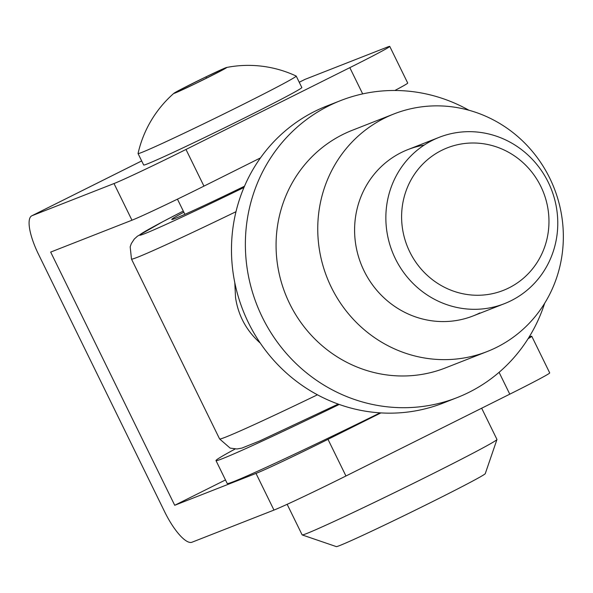 <?xml version="1.0" encoding="UTF-8"?>
<svg xmlns="http://www.w3.org/2000/svg" width="593" height="593" viewBox="0 0 593 593"><rect width="100%" height="100%" fill="white"/><g stroke="black" fill="none" stroke-linecap="round" stroke-linejoin="round"><path stroke-width="0.89" d="M164.728 511.937L38.441 254.152A38.286 11.156 63.5 0 1 31.763 215.815A38.286 11.156 63.5 0 1 32.029 215.696L114.004 183.548A63.807 1.594 -26.1 0 0 185.987 149.466L203.948 186.128A63.807 1.594 153.9 0 1 131.965 220.211L50.679 252.084L174.72 505.288L256.006 473.414A63.807 1.594 -26.1 0 0 327.988 439.331L345.949 475.994A63.807 1.594 153.9 0 1 273.966 510.076L191.991 542.224A38.286 11.156 63.5 0 1 164.728 511.937M362.671 93.894L349.818 67.654L185.987 149.466M260.468 157.901L203.948 186.128M349.818 67.654A63.807 1.594 -26.1 0 0 389.757 46.395L407.717 83.057A63.807 1.594 153.9 0 1 394.864 90.484M225.473 479.945L174.72 505.288M380.906 412.906L327.988 439.331M528.111 338.685A63.807 1.594 -26.1 0 0 531.758 336.253A63.807 1.594 -26.1 0 0 529.149 337.024M531.758 336.253L549.718 372.915A63.807 1.594 153.9 0 1 509.78 394.175L345.949 475.994M299.235 82.249L304.817 79.462A38.286 11.156 63.5 0 1 305.084 79.343L387.066 47.195A63.807 1.594 -26.1 0 1 389.757 46.395M219.855 71.419L225.518 67.847L205.956 76.868L180.732 89.461L175.068 93.034L194.63 84.013L219.855 71.419M192.273 83.591A29.48 0.734 153.9 0 1 226.622 67.469A29.48 0.734 153.9 0 1 200.619 81.1A29.48 0.734 153.9 0 1 173.905 93.294A29.48 0.734 153.9 0 1 192.273 83.591M226.622 67.469A112.974 112.974 0 0 1 296.174 76.045A88.06 2.202 153.9 0 1 296.211 76.074A88.06 2.202 153.9 0 1 218.098 116.784A88.06 2.202 153.9 0 1 138.05 153.55A88.06 2.202 153.9 0 1 138.05 153.505A112.974 112.974 0 0 1 173.905 93.294M296.211 76.074L301.822 87.527A88.06 2.202 153.9 0 1 223.709 128.244A88.06 2.202 153.9 0 1 143.669 165.01L138.05 153.55M181.117 90.247L180.732 89.461M206.542 78.061L205.956 76.868M235.139 448.997A153.142 3.825 -26.1 0 0 215.993 460.591A153.142 3.825 -26.1 0 0 339.233 404.448M215.993 460.591L227.223 483.503A153.142 3.825 -26.1 0 0 380.091 412.854M287.153 504.309L302.134 534.886A108.475 2.706 -26.1 0 0 302.193 534.93A108.475 2.706 -26.1 0 0 400.735 489.596A108.475 2.706 -26.1 0 0 496.956 439.517A108.475 2.706 -26.1 0 0 496.964 439.443L481.664 408.221M496.956 439.517L485.267 473.644A82.953 2.068 153.9 0 1 411.683 511.937A82.953 2.068 153.9 0 1 336.32 546.605L302.193 534.93M244.501 186.209A86.778 2.164 153.9 0 1 171.8 219.477A86.778 2.164 153.9 0 1 183.837 212.205M234.798 282.676L235.54 297.575C238.275 315.706 246.525 330.887 260.29 343.117M540.823 186.402A76.571 73.228 68.6 0 0 413.358 175.958A76.571 73.228 68.6 0 0 471.687 295.025A76.571 73.228 68.6 0 0 540.823 186.402M548.273 182.31A89.335 85.429 -111.4 0 1 504.428 303.66A89.335 85.429 -111.4 0 1 392.277 251.677A89.335 85.429 -111.4 0 1 439.198 137.324A89.335 85.429 -111.4 0 1 548.273 182.31M544.656 303.282A159.524 152.557 -111.4 0 1 457.107 397.606L443.216 403.062A159.524 152.557 -111.4 0 1 245.569 316.543A159.524 152.557 -111.4 0 1 314.809 111.336A159.524 152.557 -111.4 0 1 326.728 106.036L340.627 100.588A159.524 152.557 -111.4 0 1 468.959 110.254M479.841 312.948A89.335 85.429 -111.4 0 1 359.314 259.223A89.335 85.429 -111.4 0 1 424.203 145.077M384.42 118.177A127.621 122.039 -111.4 0 1 393.96 113.938A127.621 122.039 -111.4 0 1 554.166 188.196A127.621 122.039 -111.4 0 1 487.142 351.56A127.621 122.039 -111.4 0 1 329.026 282.342A127.621 122.039 -111.4 0 1 384.42 118.177M487.142 351.56L445.462 367.905A127.621 122.039 -111.4 0 1 287.346 298.694A127.621 122.039 -111.4 0 1 342.739 134.529A127.621 122.039 -111.4 0 1 352.272 130.29L393.96 113.938M457.107 397.606A159.524 152.557 -111.4 0 1 259.46 311.088A159.524 152.557 -111.4 0 1 328.707 105.888A159.524 152.557 -111.4 0 1 340.627 100.588M509.78 394.175L499.084 372.33M305.084 79.343L299.243 82.264M141.675 160.94L32.029 215.696M273.966 510.076L256.006 473.414M131.965 220.211L114.004 183.548M183.274 211.056A122.514 3.061 -26.1 0 0 144.507 233.753A122.514 3.061 -26.1 0 0 243.968 187.462M235.984 211.701A140.378 3.506 153.9 0 1 131.476 259.059L219.595 438.939A140.378 3.506 -26.1 0 0 317.44 394.797M141.668 160.933L31.763 215.815M184.883 214.325L177.448 199.159M473.162 315.921L504.428 303.66M407.932 149.584L439.198 137.324M338.218 404.085L259.808 440.903L241.907 448.086L236.992 448.975L230.143 448.108L219.595 438.939M131.476 259.059L130.178 246.821L131.312 243.604L134.248 239.112L137.391 236.222L162.623 221.782L183.274 211.049"/></g></svg>
